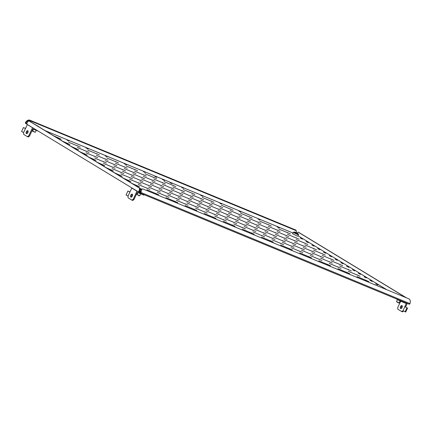 <?xml version="1.0" encoding="UTF-8"?>
<svg xmlns="http://www.w3.org/2000/svg" width="432" height="432" viewBox="0 0 432 432"><rect width="100%" height="100%" fill="white"/><g stroke="black" fill="none" stroke-linecap="round" stroke-linejoin="round"><path stroke-width="0.65" d="M37.168 125.788L36.11 125.145M32.611 131.026L35.284 132.278L32.729 131.35L33.469 129.184M141.955 189.27L140.168 188.46L141.831 189.351M140.659 193.795L139.741 195.75L138.877 195.696L137.063 194.503L137.916 192.661M139.736 195.755L137.063 194.503M140.702 191.695L139.531 191.144L139.325 191.592L139.687 191.786M400.097 300.964L399.179 302.924L398.315 302.87L396.5 301.676L397.451 299.641M399.173 302.929L396.5 301.676M296.806 233.053L295.191 232.178L296.806 233.053M296.611 235.796L292.604 233.728L293.198 232.459L298.469 234.932L297.88 236.196L296.611 235.796M26.341 131.706A1.604 0.875 -67.6 0 0 26.482 133.645A1.604 0.875 -67.6 0 0 27.848 132.619A1.604 0.875 -67.6 0 0 27.707 130.68A1.604 0.875 -67.6 0 0 26.341 131.706M28.015 131.015A1.604 0.875 -67.6 0 0 27.108 132.019A1.604 0.875 -67.6 0 0 26.941 133.628M23.582 132.602L23.652 134.363L27.443 136.669L28.766 135.756L32.524 127.732L27.34 124.583L23.582 132.602M27.443 136.669L28.21 136.987L29.533 136.069L28.766 135.756M29.533 136.069L32.87 128.941L38.372 131.215M27.724 124.74L27.34 124.583M32.908 127.888L32.524 127.732M25.499 128.509L23.479 127.516L25.423 128.569M23.479 127.516L21.6 131.528L23.544 132.581M401.144 308.54A1.604 0.875 112.4 0 1 401.312 306.936A1.604 0.875 112.4 0 1 402.224 305.926M402.057 307.535A1.604 0.875 112.4 0 1 400.685 308.556A1.604 0.875 112.4 0 1 400.545 306.617A1.604 0.875 112.4 0 1 401.911 305.597A1.604 0.875 112.4 0 1 402.057 307.535M403.618 311.024L402.376 311.877L397.818 309.258L397.748 307.498L400.696 301.212M407.252 303.383L405.578 306.952L404.816 306.634L403.045 310.711L401.614 311.558M395.89 298.69L399.784 300.834L406.274 303.518L404.816 306.634M405.578 306.952L406.971 307.811L404.924 306.704M399.989 300.386L399.784 300.834M398.093 299.603L397.937 299.938M407.56 308.027L405.68 312.039L403.045 310.711M405.092 311.823L406.971 307.811M130.793 195.183A1.604 0.875 -67.6 0 0 130.934 197.122A1.604 0.875 -67.6 0 0 132.3 196.101A1.604 0.875 -67.6 0 0 132.16 194.157A1.604 0.875 -67.6 0 0 130.793 195.183M132.467 194.492A1.604 0.875 -67.6 0 0 131.555 195.496A1.604 0.875 -67.6 0 0 131.387 197.105M128.034 196.079L128.104 197.84L131.895 200.146L133.218 199.233L136.976 191.209L131.787 188.06L128.034 196.079M131.895 200.146L132.662 200.464L133.985 199.546L133.218 199.233M133.985 199.546L137.322 192.418L143.818 195.102L144.428 194.81M132.17 188.217L131.787 188.06M137.36 191.371L136.976 191.209M144.029 194.648L143.818 195.102M129.951 191.986L127.931 190.998L129.875 192.046M127.931 190.998L126.052 195.005L127.996 196.058M258.082 219.035L259.848 219.947L258.082 219.035M67.041 140.114L68.807 141.026L67.041 140.114M105.251 155.898L107.012 156.811L105.251 155.898M219.877 203.251L221.643 204.163L219.877 203.251M277.036 226.838L279.245 227.977L277.036 226.838M238.831 211.054L241.034 212.193L238.831 211.054M200.621 195.269L202.824 196.409L200.621 195.269M47.309 131.949L48.659 132.77M85.995 147.917L88.198 149.056L85.995 147.917M124.2 163.701L126.409 164.84L124.2 163.701M380.97 287.302L383.449 288.328M375.689 283.851L377.897 284.99L375.689 283.851M369.889 280.325L372.092 281.464L369.889 280.325M364.084 276.799L366.293 277.938L364.084 276.799M358.285 273.272L360.488 274.412L358.285 273.272M352.48 269.746L354.688 270.886L352.48 269.746M346.675 266.22L348.883 267.359L346.675 266.22M340.875 262.694L343.078 263.833L340.875 262.694M335.07 259.168L337.279 260.307L335.07 259.168M329.27 255.641L331.474 256.781L329.27 255.641M323.465 252.115L325.674 253.255L323.465 252.115M317.66 248.589L319.869 249.728L317.66 248.589M311.861 245.063L314.064 246.202L311.861 245.063M306.056 241.537L308.264 242.676L306.056 241.537M300.256 238.01L302.459 239.15L300.256 238.01M162.41 179.485L164.619 180.625L162.41 179.485M181.667 187.466L183.433 188.379L181.667 187.466M170.203 182.731L171.968 183.643L170.203 182.731M143.456 171.682L145.222 172.595L143.456 171.682M154.921 176.418L156.686 177.331L154.921 176.418M68.585 142.171L80.309 147.112L68.585 142.171M77.29 147.458L89.014 152.399L77.29 147.458M85.995 152.75L97.713 157.691L85.995 152.75M94.7 158.042L106.418 162.983L94.7 158.042M103.405 163.328L115.123 168.269L103.405 163.328M112.104 168.62L123.827 173.561L112.104 168.62M120.809 173.907L132.532 178.848L120.809 173.907M129.514 179.199L141.237 184.14L129.514 179.199M138.218 184.491L149.942 189.432L138.218 184.491M146.923 189.778L158.647 194.719L146.923 189.778M87.691 150.061L99.414 155.002L87.691 150.061M96.395 155.353L108.113 160.294L96.395 155.353M105.1 160.639L116.818 165.586L105.1 160.639M113.805 165.931L125.523 170.872L113.805 165.931M122.504 171.223L134.228 176.164L122.504 171.223M131.209 176.51L142.933 181.451L131.209 176.51M139.914 181.802L151.637 186.743L139.914 181.802M148.619 187.088L160.342 192.029L148.619 187.088M157.324 192.38L169.047 197.321L157.324 192.38M166.028 197.672L177.752 202.613L166.028 197.672M106.796 157.955L118.514 162.896L106.796 157.955M115.501 163.242L127.219 168.183L115.501 163.242M124.205 168.534L135.923 173.475L124.205 168.534M132.905 173.826L144.628 178.767L132.905 173.826M141.61 179.113L153.333 184.054L141.61 179.113M150.314 184.405L162.038 189.346L150.314 184.405M159.019 189.691L170.743 194.632L159.019 189.691M167.724 194.983L179.447 199.924L167.724 194.983M176.429 200.275L188.147 205.216L176.429 200.275M185.134 205.562L196.852 210.503L185.134 205.562M125.901 165.845L137.619 170.786L125.901 165.845M134.6 171.137L146.324 176.078L134.6 171.137M143.305 176.423L155.029 181.37L143.305 176.423M152.01 181.715L163.733 186.656L152.01 181.715M160.715 187.007L172.438 191.948L160.715 187.007M169.42 192.294L181.143 197.235L169.42 192.294M178.124 197.586L189.848 202.527L178.124 197.586M186.829 202.873L198.547 207.814L186.829 202.873M195.534 208.165L207.252 213.106L195.534 208.165M204.239 213.457L215.957 218.398L204.239 213.457M145.001 173.74L156.724 178.681L145.001 173.74M153.706 179.026L165.429 183.967L153.706 179.026M162.41 184.318L174.134 189.259L162.41 184.318M171.115 189.61L182.839 194.551L171.115 189.61M179.82 194.897L191.543 199.838L179.82 194.897M188.525 200.189L200.248 205.13L188.525 200.189M197.23 205.475L208.948 210.416L197.23 205.475M205.934 210.767L217.652 215.708L205.934 210.767M214.639 216.059L226.357 221L214.639 216.059M223.339 221.346L235.062 226.287L223.339 221.346M164.106 181.629L175.829 186.57L164.106 181.629M172.811 186.921L184.534 191.862L172.811 186.921M181.516 192.208L193.239 197.149L181.516 192.208M190.22 197.5L201.944 202.441L190.22 197.5M198.925 202.792L210.643 207.733L198.925 202.792M207.63 208.078L219.348 213.019L207.63 208.078M216.335 213.37L228.053 218.311L216.335 213.37M225.034 218.657L236.758 223.598L225.034 218.657M233.739 223.949L245.462 228.89L233.739 223.949M242.444 229.241L254.167 234.182L242.444 229.241M183.211 189.524L194.935 194.465L183.211 189.524M191.916 194.81L203.639 199.751L191.916 194.81M200.621 200.102L212.344 205.043L200.621 200.102M209.326 205.394L221.044 210.335L209.326 205.394M218.03 210.681L229.748 215.622L218.03 210.681M226.735 215.973L238.453 220.914L226.735 215.973M235.435 221.26L247.158 226.201L235.435 221.26M244.139 226.552L255.863 231.493L244.139 226.552M252.844 231.844L264.568 236.785L252.844 231.844M261.549 237.13L273.272 242.071L261.549 237.13M202.316 197.413L214.04 202.354L202.316 197.413M211.021 202.705L222.745 207.646L211.021 202.705M219.726 207.992L231.444 212.933L219.726 207.992M228.431 213.284L240.149 218.225L228.431 213.284M237.136 218.576L248.854 223.517L237.136 218.576M245.835 223.862L257.558 228.803L245.835 223.862M254.54 229.154L266.263 234.095L254.54 229.154M263.245 234.441L274.968 239.382L263.245 234.441M271.949 239.733L283.673 244.674L271.949 239.733M280.654 245.025L292.378 249.966L280.654 245.025M221.422 205.308L233.145 210.249L221.422 205.308M230.126 210.595L241.844 215.536L230.126 210.595M238.831 215.887L250.549 220.828L238.831 215.887M247.536 221.179L259.254 226.12L247.536 221.179M256.235 226.465L267.959 231.406L256.235 226.465M264.94 231.757L276.664 236.698L264.94 231.757M273.645 237.044L285.368 241.985L273.645 237.044M282.35 242.336L294.073 247.277L282.35 242.336M291.055 247.628L302.778 252.569L291.055 247.628M299.759 252.914L311.477 257.855L299.759 252.914M240.527 213.197L252.245 218.138L240.527 213.197M249.232 218.489L260.95 223.43L249.232 218.489M257.931 223.776L269.654 228.717L257.931 223.776M266.636 229.068L278.359 234.009L266.636 229.068M275.341 234.36L287.064 239.301L275.341 234.36M284.045 239.647L295.769 244.588L284.045 239.647M292.75 244.939L304.474 249.88L292.75 244.939M301.455 250.225L313.178 255.166L301.455 250.225M310.16 255.517L321.878 260.458L310.16 255.517M318.865 260.809L330.583 265.75L318.865 260.809M259.632 221.092L271.35 226.033L259.632 221.092M268.331 226.379L280.055 231.32L268.331 226.379M277.036 231.671L288.76 236.612L277.036 231.671M285.741 236.963L297.464 241.904L285.741 236.963M294.446 242.249L306.169 247.19L294.446 242.249M303.151 247.541L314.874 252.482L303.151 247.541M311.855 252.828L323.579 257.769L311.855 252.828M320.56 258.12L332.278 263.061L320.56 258.12M329.265 263.412L340.983 268.353L329.265 263.412M337.97 268.699L349.688 273.64L337.97 268.699M278.732 228.982L290.455 233.923L278.732 228.982M287.437 234.274L299.16 239.215L287.437 234.274M296.141 239.56L307.865 244.501L296.141 239.56M304.846 244.852L316.57 249.793L304.846 244.852M313.551 250.144L325.274 255.085L313.551 250.144M322.256 255.431L333.974 260.372L322.256 255.431M330.961 260.723L342.679 265.664L330.961 260.723M339.665 266.009L351.383 270.95L339.665 266.009M348.365 271.301L360.088 276.242L348.365 271.301M357.07 276.593L368.793 281.534L357.07 276.593M132.068 183.46L139.541 186.829L133.925 184.588M123.363 178.173L130.837 181.537L125.221 179.302M114.658 172.881L122.132 176.245L116.516 174.01M105.953 167.589L113.427 170.959L107.811 168.718M97.249 162.302L104.722 165.667L99.106 163.431M88.544 157.01L96.017 160.38L90.401 158.139M79.839 151.724L87.318 155.088L81.697 152.852M71.14 146.432L78.613 149.801L72.992 147.56M26.946 123.336L25.834 122.656L27.032 123.152M26.633 124.006L25.38 123.239L25.51 122.326L27.292 120.436L29.327 119.961L29.473 120.479L27.432 120.955L25.834 122.656M140.427 193.158L141.021 192.526L141.41 189.788L140.951 189.94L142.749 188.892L409.45 299.068L410.4 300.91L410.011 303.647L409.417 304.279L140.427 193.158L139.05 192.321L139.363 191.651L139.703 191.749M140.951 189.94L140.6 192.407L139.363 191.651M62.435 141.14L69.908 144.509L64.292 142.268M53.73 135.853L61.204 139.217L55.588 136.982M386.797 289.71L298.069 235.791M292.945 233.005L45.144 130.637M139.066 192.283L26.606 124.06L27.648 121.835L28.971 120.917L29.549 121.154L139.984 188.271L140.054 190.031L139.531 191.144M296.962 232.94L298.156 232.119L298.728 232.357L406.49 297.848M298.156 232.119L405.918 297.61M140.054 190.031L139.482 189.794L138.434 192.024M139.482 189.794L139.412 188.033L28.971 120.917M139.412 188.033L139.984 188.271M27.432 120.955L27.292 120.436M296.028 232.492L296.422 232.076L296.168 230.656L29.473 120.479M296.168 230.656L296.023 230.137L29.327 119.961M141.021 192.526L410.011 303.647M142.749 188.892L141.41 189.788M38.761 126.754L37.967 126.274M35.921 125.032L37.357 125.906M141.691 189.448L139.995 188.622M141.329 189.691L140.017 189.059M140.908 190.253L140.044 189.837M141.799 189.378L139.99 188.476M139.99 188.374L141.988 189.248L139.541 188.282M294.565 232L297.95 233.588L294.565 232L293.198 232.459M297.95 233.588L298.377 234.139L297.297 233.82L293.868 232.027M297.011 233.177L295.558 232.292L297.011 233.177M366.077 280.13L365.936 280.433M357.372 274.838L357.232 275.146M348.667 269.552L348.527 269.854M339.962 264.26L339.822 264.562M331.263 258.973L331.117 259.276M322.558 253.681L322.412 253.984M313.853 248.395L313.713 248.697M305.149 243.103L305.008 243.405M296.444 237.811L296.303 238.113M287.739 232.524L287.599 232.826M346.972 272.241L346.831 272.543M338.267 266.949L338.126 267.251M329.562 261.657L329.422 261.959M320.863 256.37L320.717 256.673M312.158 251.078L312.012 251.381M303.453 245.792L303.313 246.094M294.748 240.5L294.608 240.802M286.043 235.208L285.903 235.516M277.339 229.921L277.198 230.224M268.634 224.629L268.493 224.932M327.866 264.346L327.726 264.649M319.167 259.054L319.021 259.362M310.462 253.768L310.316 254.07M301.757 248.476L301.612 248.778M293.053 243.189L292.912 243.491M284.348 237.897L284.207 238.199M275.643 232.61L275.503 232.913M266.938 227.318L266.798 227.621M258.233 222.026L258.093 222.329M249.529 216.74L249.388 217.042M308.767 256.457L308.621 256.759M300.062 251.165L299.916 251.467M291.357 245.873L291.217 246.175M282.652 240.586L282.512 240.889M273.947 235.294L273.807 235.597M265.243 230.008L265.102 230.31M256.538 224.716L256.397 225.018M247.833 219.424L247.693 219.731M239.128 214.137L238.988 214.439M230.429 208.845L230.283 209.147M289.661 248.562L289.516 248.864M280.957 243.275L280.816 243.578M272.252 237.983L272.111 238.286M263.547 232.691L263.407 232.994M254.842 227.405L254.702 227.707M246.137 222.113L245.997 222.415M237.433 216.826L237.292 217.129M228.733 211.534L228.587 211.837M220.028 206.242L219.883 206.545M211.324 200.956L211.178 201.258M270.556 240.673L270.416 240.975M261.851 235.381L261.711 235.683M253.147 230.089L253.006 230.391M244.442 224.802L244.301 225.104M235.737 219.51L235.597 219.812M227.032 214.223L226.892 214.526M218.333 208.931L218.187 209.234M209.628 203.639L209.482 203.947M200.923 198.353L200.783 198.655M192.218 193.061L192.078 193.363M251.451 232.778L251.311 233.08M242.746 227.491L242.606 227.794M234.041 222.199L233.901 222.502M225.337 216.907L225.196 217.21M216.632 211.621L216.491 211.923M207.932 206.329L207.787 206.631M199.228 201.042L199.082 201.344M190.523 195.75L190.382 196.052M181.818 190.458L181.678 190.76M173.113 185.171L172.973 185.474M232.346 224.888L232.205 225.191M223.641 219.596L223.501 219.899M214.936 214.304L214.796 214.607M206.237 209.018L206.091 209.32M197.532 203.726L197.386 204.028M188.827 198.439L188.681 198.742M180.122 193.147L179.982 193.45M171.418 187.855L171.277 188.163M162.713 182.569L162.572 182.871M154.008 177.277L153.868 177.579M213.241 216.994L213.1 217.296M204.536 211.707L204.395 212.009M195.836 206.415L195.691 206.717M187.132 201.123L186.986 201.425M178.427 195.836L178.286 196.139M169.722 190.544L169.582 190.847M161.017 185.258L160.877 185.56M152.312 179.966L152.172 180.268M143.608 174.674L143.467 174.976M134.903 169.387L134.762 169.69M194.135 209.104L193.995 209.407M185.436 203.812L185.29 204.115M176.731 198.52L176.585 198.828M168.026 193.234L167.886 193.536M159.322 187.942L159.181 188.244M150.617 182.655L150.476 182.957M141.912 177.363L141.772 177.665M133.207 172.071L133.067 172.379M124.502 166.784L124.362 167.087M115.798 161.492L115.657 161.795M175.036 201.209L174.89 201.512M166.331 195.923L166.185 196.225M157.626 190.631L157.486 190.933M148.921 185.339L148.781 185.641M140.216 180.052L140.076 180.355M131.512 174.76L131.371 175.063M122.807 169.474L122.666 169.776M114.102 164.182L113.962 164.484M105.403 158.89L105.257 159.192M96.698 153.603L96.552 153.905M155.93 193.32L155.785 193.622M147.226 188.028L147.085 188.33M138.521 182.736L138.38 183.044M129.816 177.449L129.676 177.752M121.111 172.157L120.971 172.46M112.406 166.871L112.266 167.173M103.702 161.579L103.561 161.881M95.002 156.287L94.856 156.595M86.297 151L86.152 151.303M77.593 145.708L77.452 146.011M136.825 185.425L136.685 185.728M128.12 180.139L127.98 180.441M119.416 174.847L119.275 175.149M110.711 169.555L110.57 169.857M102.006 164.268L101.866 164.57M93.301 158.976L93.161 159.278M84.602 153.689L84.456 153.992M75.897 148.397L75.751 148.7M58.487 137.819L58.347 138.121M67.192 143.105L67.052 143.408M35.294 132.273L36.207 130.318M38.475 126.392L35.905 125.021M298.377 234.139L298.469 234.932"/></g></svg>
